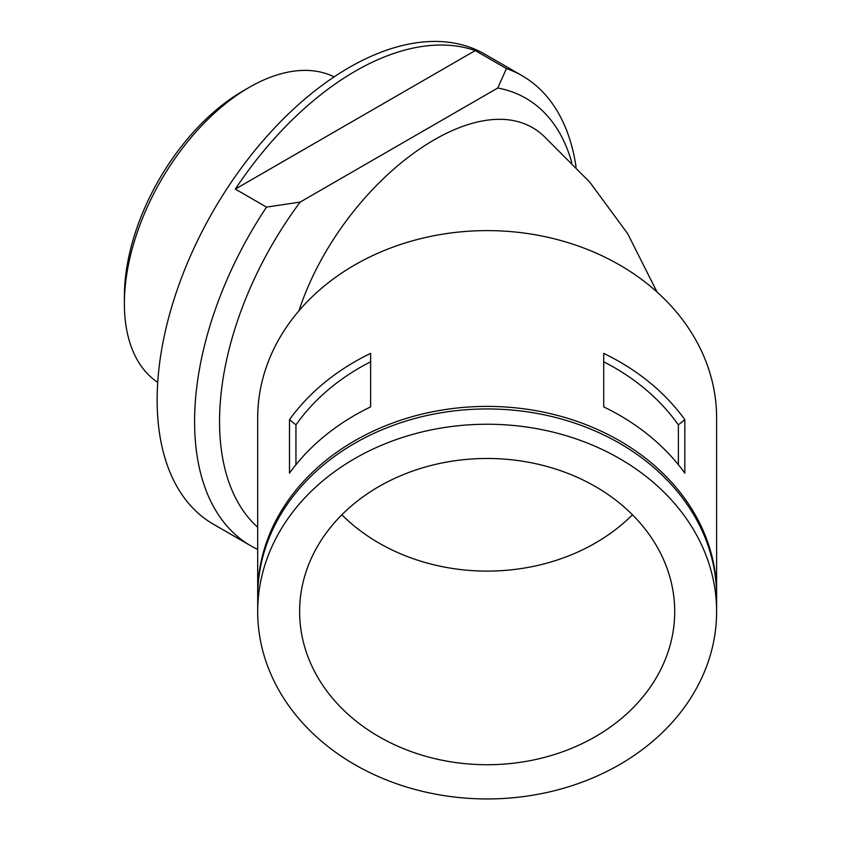 <?xml version="1.0" encoding="UTF-8"?>
<svg xmlns="http://www.w3.org/2000/svg" width="841" height="841" viewBox="0 0 841 841"><rect width="100%" height="100%" fill="white"/><g stroke="black" fill="none" stroke-linecap="round" stroke-linejoin="round"><path stroke-width="1.26" d="M475.249 50.565A271.38 156.689 120 0 0 355.28 71.18A271.38 156.689 120 0 0 235.312 189.088L475.249 50.565L506.45 68.573L497.746 88.011L300.184 202.071L266.513 207.107A271.38 156.689 120 0 0 250.797 545.809A271.38 156.689 120 0 0 257.693 549.404M235.312 189.088L266.513 207.107M716.616 595.039A229.467 187.354 180 0 0 716.616 593.757L716.616 417.966A229.467 187.354 180 0 0 487.16 230.613A229.467 187.354 180 0 0 257.693 417.966L257.693 593.757A229.467 187.354 180 0 0 257.703 595.039M716.616 593.757A229.467 187.354 180 0 0 487.16 406.403A229.467 187.354 180 0 0 257.693 593.757M684.826 419.627L684.826 473.126A229.467 187.354 180 0 0 603.701 406.886L603.701 353.388A229.467 187.354 180 0 1 684.826 419.627L678.372 424.894A220.636 180.153 180 0 0 603.701 361.809M289.493 419.627A229.467 187.354 180 0 1 370.618 353.388L370.618 406.886A229.467 187.354 180 0 0 289.493 473.126L289.493 419.627L295.948 424.894L295.948 464.705M576.064 166.981A271.38 156.689 120 0 0 522.177 75.753L484.731 54.139A271.38 156.689 120 0 0 349.036 67.585A271.38 156.689 120 0 0 171.753 306.723A271.38 156.689 120 0 0 213.351 524.195L250.797 545.809M522.177 75.753A271.38 156.689 120 0 0 506.45 68.573M571.775 162.523A253.73 146.492 120 0 0 497.746 88.011M341.856 514.787A187.543 153.125 180 0 0 632.464 514.787M674.703 611.596A187.543 153.125 180 0 0 487.16 458.471A187.543 153.125 180 0 0 299.617 611.596A187.543 153.125 180 0 0 487.16 764.721A187.543 153.125 180 0 0 674.703 611.596M678.372 424.894L678.372 464.705M716.616 611.596L716.616 596.311A229.467 187.354 180 0 0 487.16 408.947A229.467 187.354 180 0 0 257.693 596.311L257.693 611.596A229.467 187.354 180 0 0 487.16 798.95A229.467 187.354 180 0 0 716.616 611.596A229.467 187.354 180 0 0 487.16 424.242A229.467 187.354 180 0 0 257.693 611.596M370.618 361.809A220.636 180.153 180 0 0 295.948 424.894M334.108 76.867A176.505 101.908 120 0 0 249.188 87.401L242.954 90.996A167.685 96.81 120 0 0 242.944 91.007A167.685 96.81 120 0 0 124.384 296.368L124.384 303.58A176.505 101.908 120 0 0 157.73 382.382M242.944 91.007L249.188 87.401A176.505 101.908 120 0 0 124.384 303.58M657.042 292.037L627.743 233.809L589.856 182.245L544.253 136.526C482.692 77.046 341.782 180.689 298.923 310.823M300.184 202.071A253.73 146.492 120 0 0 257.693 527.265"/></g></svg>

